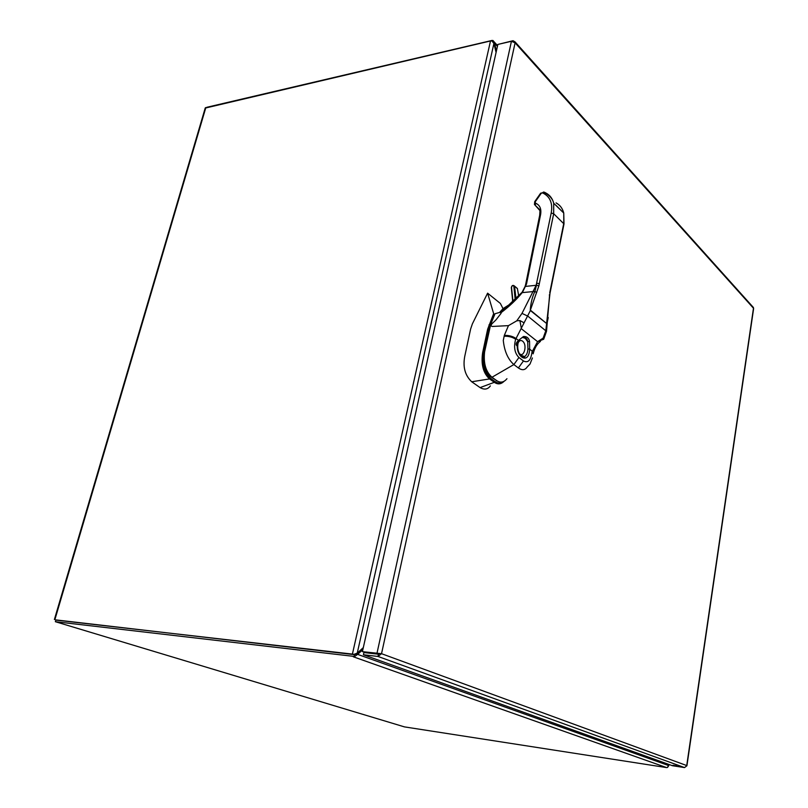 <?xml version="1.0" encoding="UTF-8"?>
<svg xmlns="http://www.w3.org/2000/svg" width="808" height="808" viewBox="0 0 808 808"><rect width="100%" height="100%" fill="white"/><g stroke="black" fill="none" stroke-linecap="round" stroke-linejoin="round"><path stroke-width="1.21" d="M56.227 619.958L353.803 654.591L55.904 619.908L55.378 621.705L354.672 656.48L353.965 654.349L352.409 654.096L55.843 620.1M205.212 108.09L490.496 40.966L491.9 40.925L493.91 43.491L496.072 52.449M353.965 654.349L357.237 653.137L363.307 647.612M668.782 764.408L668.378 766.348M353.308 656.793L666.55 767.58L404.444 726.887L55.378 621.705M666.55 767.58L667.65 767.408L668.297 765.418L357.641 654.369L354.672 656.48M667.984 764.126L668.297 765.418M354.207 654.5L357.641 654.369L362.853 649.612M355.944 654.177L356.924 653.288M492.415 41.36L493.011 40.531L491.91 40.461L206.898 107.272M493.011 40.531L494.193 41.935L494.546 43.248L493.88 43.41M496.405 50.955L494.546 43.248L497.425 46.379M512.868 41.43L513.029 40.703L515.039 41.875L515.1 42.834L511.434 41.299L376.972 653.308L381.527 653.692L377.982 656.45L684.528 767.58L686.659 765.964M686.921 765.762L753.632 308.464L752.763 306.777M513.029 40.703L499.415 44.066M511.434 41.299L497.869 44.43L362.408 651.652L381.527 653.692L515.1 42.834L753.47 308.222L686.729 765.56L381.527 653.692M379.78 653.5L378.467 654.217L377.982 656.45L363.418 654.763L672.458 765.721L684.528 767.58M676.801 765.923L672.973 765.267L676.801 765.923M362.408 651.652L378.336 653.813M378.467 654.217L363.913 652.551L363.418 654.763M510.292 304.677L503.253 308.646L499.849 312.363M538.875 285.921L536.462 285.244L536.775 283.093L539.31 283.77L538.875 285.921L530.371 310.12L546.895 323.745L530.381 310.524L515.676 339.239C513.545 346.975 514.635 353.076 518.928 357.52L523.453 360.954C528.058 363.307 530.917 360.297 532.018 351.935L537.593 341.663L543.117 338.148L545.794 330.785L549.985 293.304M518.504 340.511C515.999 342.764 515.474 344.551 516.938 345.844M532.411 357.964L530.038 363.994L527.2 366.963C525.038 370.205 522.099 370.539 518.383 367.963L513.858 364.57L491.991 377.245L496.607 380.558C500.425 383.113 503.869 382.497 506.949 378.71M490.608 324.462L495.051 313.726L501.768 311.827L500.495 312.585L501.021 313.413L496.274 319.514C494.546 321.736 488.82 325.402 492.173 326.462L508.464 325.634L516.777 320.816L521.998 313.393L536.179 285.234L551.197 213.039C552.824 203.868 550.43 197.404 544.047 193.657L542.481 192.839L541.168 193.354L535.239 201.818L535.391 203.101C539.875 204.969 541.592 208.828 540.572 214.706L526.513 284.012L522.524 292.244C516.746 299.384 509.666 306.141 501.283 312.504L500.495 312.585M518.928 357.52L513.858 364.57C507.909 359.196 504.384 351.147 503.283 340.41L504.323 335.37L508.464 325.634M490.82 323.897L484.608 351.793C483.325 363.257 485.78 371.741 491.991 377.245L491.133 377.003C487.012 375.225 481.942 362.974 484.234 351.965L484.608 351.793M491.961 320.645L488.678 329.482L483.659 353.066C481.962 364.287 484.164 372.639 490.264 378.144L495.011 381.538C497.698 383.436 500.324 383.527 502.899 381.82M503.031 308.646L500.354 303.434L487.608 293.173L472.387 323.846L470.599 329.119L464.772 356.257C462.721 366.943 465.034 375.447 471.71 381.77L480.093 387.608C484.366 390.011 487.79 389.436 490.365 385.901M487.608 293.173L493.991 314.807M471.71 381.77L489.547 378.932C483.255 373.185 480.942 364.459 482.629 352.763L487.658 329.179L493.567 313.878M504.041 381.326C501.011 384.325 497.768 384.659 494.304 382.315L495.011 381.538M480.093 387.608L494.304 382.315L489.547 378.932L490.264 378.144M491.113 376.609C485.154 371.316 482.911 363.166 484.376 352.167L484.234 351.965M495.051 313.726L494.617 314.403M501.021 313.413L501.283 312.504M521.756 292.668L534.916 291.405L536.462 285.244L525.069 286.466L525.665 284.386L526.513 284.012M525.048 286.517L522.099 292.264L501.536 311.888M540.572 214.706L539.704 215.211L525.665 284.386M540.602 193.253L544.461 192.243L543.501 192.041L542.481 192.839M504.323 335.37C508.868 335.29 512.716 336.29 515.847 338.39L518.453 340.421L523.422 336.542C526.765 336.32 528.806 337.926 529.553 341.37L529.654 349.157C528.846 367.095 512.827 354.964 518.453 340.421L518.564 341.218C516.797 347.268 517.847 352.53 521.715 357.025C524.291 357.277 525.261 357.116 524.645 356.56C526.563 355.247 527.664 352.712 527.937 348.955L527.725 341.723C527.392 338.673 525.715 337.289 522.675 337.582M543.35 339.34L537.593 341.663L521.433 328.805L519.877 320.544L516.777 320.816M527.937 348.955L529.654 349.157L532.179 351.126L533.219 353.823L532.018 351.935M523.422 336.542L522.493 337.613M523.039 337.542L525.372 338.39L527.725 341.723L529.553 341.37M549.551 295.425L549.309 294.91M543.117 338.148L543.602 339.34M521.998 313.393L527.836 316.14L546.511 331.371M548.238 317.534L546.935 323.917M536.674 292.587L534.916 291.405C532.351 296.617 530.795 302.869 530.27 310.161L530.27 310.161M519.877 320.544L523.998 322.766M54.924 619.524L205.858 107.514M490.496 40.966L352.409 654.096M357.237 653.137L493.91 43.491M511.444 303.606L512.858 300.243L511.605 303.454M499.556 312.454L503.142 308.525L507.909 305.565M499.799 312.383L503.233 308.616M518.746 296.152L517.373 288.476L516.423 287.678M511.323 287.719C512.07 285.365 513.151 284.83 514.555 286.113L517.443 288.719M515.241 299.879L513.837 286.153L514.555 286.123L516.029 299.071M512.696 300.313L511.373 288.012L512.615 300.424M513.837 286.153C512.676 285.234 511.908 285.689 511.535 287.517L512.858 300.243M509.979 304.959L507.858 305.737M503.738 310.221L506.737 307.798M512.605 300.485C512.151 303.192 510.606 304.858 507.949 305.485L503.253 308.646M539.704 215.211L539.976 210.646L535.421 205.545L539.613 209.545M535.391 203.101L535.421 205.545L534.442 204.464L534.745 201.626L535.239 201.818M543.501 192.041L546.016 193.061C549.945 195.172 552.51 198.566 553.702 203.252L553.682 213.726L539.31 283.77M549.743 292.789L563.762 223.432L563.752 213.039C562.55 208.393 559.984 205 556.066 202.889M551.197 213.039L553.682 213.726L564.004 223.947L563.752 213.039L553.702 203.252C552.803 199.202 549.925 195.738 545.057 192.859L544.047 193.657M544.461 192.243L545.572 192.829M482.629 352.763L483.659 353.066M487.658 329.179L488.678 329.482M488.971 324.897L489.941 325.382M491.618 377.356L496.607 380.558M494.749 313.979L489.315 328.099L484.234 351.955M555.924 205.242L561.712 211.06M534.694 201.697L540.663 193.173L541.168 193.354M533.199 353.49L533.371 353.015C534.795 347.672 537.148 343.804 540.441 341.41M518.383 367.963L523.453 360.954M504.152 336.219C508.697 336.128 512.535 337.138 515.676 339.239M518.433 351.955C522.715 360.661 528.351 345.592 522.524 341.097C520.685 339.895 519.18 340.592 518.009 343.188M518.292 341.451L517.413 345.713M517.645 349.753C519.069 355.52 521.402 357.793 524.645 356.56L519.746 354.924M54.389 619.514L205.272 107.888M669.004 764.489L668.852 765.449M356.419 654.227L355.459 654.329M494.193 41.935L497.597 45.642M753.46 307.555L515.039 41.875M511.292 287.799C511.767 285.396 512.858 284.83 514.555 286.113L517.362 288.466L518.786 296.092M496.243 380.659L499.465 381.942M543.703 339.178L546.521 331.3L549.561 295.385L564.004 223.937M518.645 341.006L519.332 339.633"/></g></svg>
